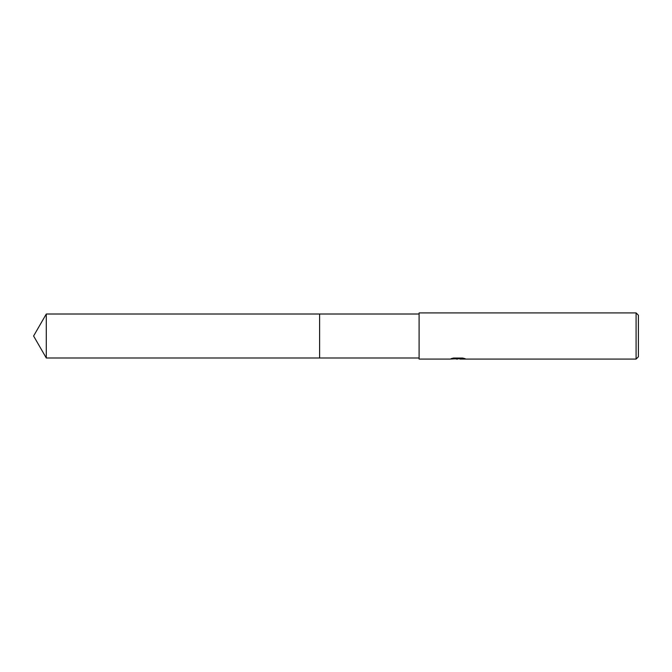 <?xml version="1.0" encoding="UTF-8"?>
<svg xmlns="http://www.w3.org/2000/svg" width="672" height="672" viewBox="0 0 672 672"><rect width="100%" height="100%" fill="white"/><g stroke="black" fill="none" stroke-linecap="round" stroke-linejoin="round"><path stroke-width="1.01" d="M419.101 357.991L319.612 357.991L319.612 314.009L419.101 314.009M319.612 357.991L319.612 314.009L319.612 357.991L46.292 357.991L46.292 314.009L319.612 314.009M459.934 358.722L454.894 358.856M457.573 359.083L456.481 359.083M636.09 359.083L636.09 312.917L638.4 315.227L638.4 356.773L636.09 359.083L460.018 359.083L459.934 358.604L463.252 358.176M452.903 358.176L458.497 358.176L458.497 358.646L449.719 359.083L419.101 359.083L419.101 312.917L636.09 312.917M459.934 358.621L451.122 358.646L453.524 358.042L462.63 358.042L465.268 358.714L459.934 359.066M46.292 314.009L33.6 336L46.292 357.991"/></g></svg>
